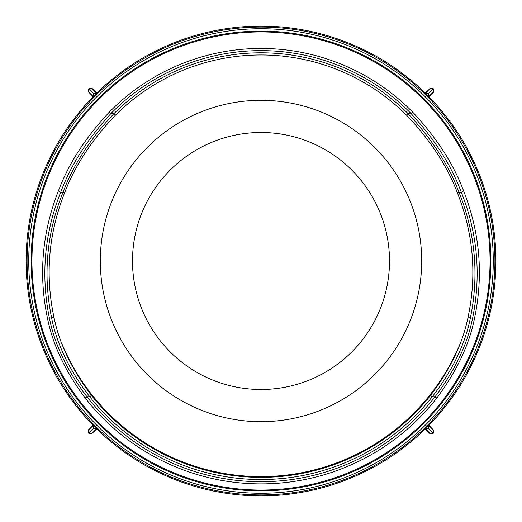<?xml version="1.0" encoding="UTF-8"?>
<svg xmlns="http://www.w3.org/2000/svg" width="522" height="522" viewBox="0 0 522 522"><rect width="100%" height="100%" fill="white"/><g stroke="black" fill="none" stroke-linecap="round" stroke-linejoin="round"><path stroke-width="0.78" d="M61.818 343.541A215.606 215.606 0 0 0 460.189 343.528M436.751 398.084A222.887 222.887 0 0 1 85.249 398.084C65.243 371.351 52.585 344.422 47.274 317.285C38.419 274.161 42.21 231.814 58.653 190.243C68.904 163.262 85.81 137.201 109.385 112.047A212.545 212.545 0 0 1 412.615 112.047C436.177 137.182 453.083 163.242 463.347 190.243C479.796 231.905 483.587 274.252 474.726 317.285C469.474 344.285 456.815 371.22 436.751 398.084L435.041 396.746C454.89 370.62 467.418 344.383 472.625 318.042C481.291 274.996 477.519 233.066 461.298 192.266C451.21 165.233 434.474 139.002 411.068 113.568A210.379 210.379 0 0 0 110.932 113.568C87.513 139.022 70.77 165.252 60.702 192.266C44.481 233.066 40.709 274.996 49.375 318.042C54.64 344.513 67.168 370.75 86.959 396.746A220.721 220.721 0 0 0 435.041 396.746L432.268 396.746A218.535 218.535 0 0 1 89.732 396.746C69.628 370.692 56.924 344.461 51.632 318.042C42.85 274.977 46.647 233.053 63.012 192.266A2.173 1.246 22.3 0 0 65.028 191.783A2.173 1.246 22.3 0 0 65.061 191.678C75.312 165.089 92.133 139.563 115.532 115.101A206.02 206.02 0 0 1 406.462 115.108L407.995 113.568C431.772 138.904 448.77 165.141 458.988 192.266C475.353 233.053 479.15 274.977 470.368 318.042C465.017 344.592 452.313 370.829 432.268 396.746L430.559 395.395A216.362 216.362 0 0 1 91.441 395.395C71.534 369.158 58.973 342.784 53.759 316.28A2.173 1.292 -11.9 0 0 53.727 316.175C58.895 342.634 71.462 369.041 91.435 395.402M430.565 395.402C450.473 369.178 463.047 342.765 468.273 316.175C477.023 273.9 473.245 232.401 456.939 191.678C446.786 165.239 429.965 139.713 406.468 115.101C429.926 139.661 446.767 165.22 456.972 191.783A2.173 1.246 -22.3 0 0 458.988 192.266L461.298 192.266A2.173 1.246 -22.1 0 0 463.347 190.243M97.373 92.466L97.164 93.203L96.198 93.405L96.152 92.459L97.373 92.466A234.9 234.9 0 0 1 424.627 92.466L425.848 92.459L425.802 93.405L424.836 93.203L424.627 92.466M97.164 93.203A234.522 234.522 0 0 0 93.203 97.164L92.466 97.373L92.459 96.152L93.405 96.198L93.203 97.164M92.466 424.627L93.203 424.836L93.405 425.802L92.459 425.848L92.466 424.627A234.9 234.9 0 0 1 92.466 97.373M93.203 424.836A234.522 234.522 0 0 0 97.164 428.797L97.373 429.534L96.152 429.541L96.198 428.595L97.164 428.797M424.627 429.534L424.836 428.797L425.802 428.595L425.848 429.541L424.627 429.534A234.9 234.9 0 0 1 97.373 429.534M424.836 428.797A234.522 234.522 0 0 0 428.797 424.836L429.534 424.627L429.541 425.848L428.595 425.802L428.797 424.836M429.534 97.373L428.797 97.164L428.595 96.198L429.541 96.152L429.534 97.373A234.9 234.9 0 0 1 429.534 424.627M428.797 97.164A234.522 234.522 0 0 0 424.836 93.203M58.653 190.243A2.173 1.246 22.1 0 0 60.702 192.266L63.012 192.266C73.243 165.122 90.241 138.885 114.005 113.568A208.193 208.193 0 0 1 407.995 113.568L411.068 113.568L412.615 112.047M65.061 191.678C48.742 232.486 44.964 273.985 53.727 316.175M96.198 93.405L93.869 93.758L89.353 89.014A242.984 242.984 0 0 0 89.014 89.353A2.173 1.762 133.6 0 0 88.727 92.133L92.459 96.152M88.44 92.133L88.72 89.06A243.402 243.402 0 0 1 89.06 88.72L89.06 88.44A243.598 243.598 0 0 0 88.44 89.06M89.06 88.44L92.133 88.727A2.173 1.762 136.4 0 0 89.353 89.014L89.06 88.72A2.173 2.173 180 0 1 92.133 88.727L96.146 92.936A0.868 0.868 0.4 0 0 97.366 92.942M96.152 92.459L92.133 88.44M428.595 96.198L428.242 93.869L432.986 89.353A242.984 242.984 0 0 0 432.647 89.014A2.173 1.762 -136.4 0 0 429.867 88.727L425.848 92.459M429.867 88.44L432.94 88.72A243.402 243.402 0 0 1 433.28 89.06L433.56 89.06A243.598 243.598 0 0 0 432.94 88.44M433.56 89.06L433.273 92.133A2.173 1.762 -133.6 0 0 432.986 89.353L433.28 89.06A2.173 2.173 -90 0 1 433.273 92.133L429.064 96.146A0.868 0.868 90.4 0 0 429.058 97.366M429.541 96.152L433.56 92.133M425.802 428.595L428.131 428.242L432.647 432.986A242.984 242.984 0 0 0 432.986 432.647A2.173 1.762 -46.4 0 0 433.273 429.867L429.541 425.848M433.56 429.867L433.28 432.94A243.402 243.402 0 0 1 432.94 433.28L432.94 433.56A243.598 243.598 0 0 0 433.56 432.94M432.94 433.56L429.867 433.273A2.173 1.762 -43.6 0 0 432.647 432.986L432.94 433.28A2.173 2.173 0 0 1 429.867 433.273L425.854 429.064A0.868 0.868 -179.6 0 0 424.634 429.058M425.848 429.541L429.867 433.56M93.405 425.802L93.758 428.131L89.014 432.647A242.984 242.984 0 0 0 89.353 432.986A2.173 1.762 43.6 0 0 92.133 433.273L96.152 429.541M92.133 433.56L89.06 433.28A243.402 243.402 0 0 1 88.72 432.94L88.44 432.94A243.598 243.598 0 0 0 89.06 433.56M88.44 432.94L88.727 429.867A2.173 1.762 46.4 0 0 89.014 432.647L88.72 432.94A2.173 2.173 90 0 1 88.727 429.867L92.936 425.854A0.868 0.868 -89.6 0 0 92.942 424.634M92.459 425.848L88.44 429.867M93.758 428.131A236.433 236.433 0 0 0 93.869 428.242L96.198 428.595M428.131 428.242A236.433 236.433 0 0 0 428.242 428.131L428.595 425.802M428.242 93.869A236.433 236.433 0 0 0 428.131 93.758L425.802 93.405M93.869 93.758A236.433 236.433 0 0 0 93.758 93.869L93.405 96.198M97.366 429.058A0.868 0.868 179.6 0 0 96.146 429.064L92.133 433.273A2.173 2.173 -0 0 1 89.06 433.28L93.869 428.242M92.942 97.366A0.868 0.868 -90.4 0 0 92.936 96.146L88.727 92.133A2.173 2.173 -90 0 1 88.72 89.06L93.758 93.869M424.634 92.942A0.868 0.868 -0.4 0 0 425.854 92.936L429.867 88.727A2.173 2.173 -0 0 1 432.94 88.72L428.131 93.758M429.058 424.634A0.868 0.868 89.6 0 0 429.064 425.854L433.273 429.867A2.173 2.173 90 0 1 433.28 432.94L428.242 428.131M359.788 134.258A160.698 160.698 0 0 0 134.258 162.212A160.698 160.698 0 0 0 162.212 387.742A160.698 160.698 0 0 0 387.742 359.788A160.698 160.698 0 0 0 359.788 134.258M339.998 159.654A128.497 128.497 0 0 0 159.654 182.002A128.497 128.497 0 0 0 182.002 362.346A128.497 128.497 0 0 0 362.346 339.998A128.497 128.497 0 0 0 339.998 159.654M47.274 317.285A2.173 1.292 -11.8 0 0 49.375 318.042L51.632 318.042A2.173 1.292 -11.9 0 0 53.759 316.28C44.983 274.057 48.742 232.558 65.028 191.783C75.233 165.22 92.074 139.661 115.538 115.108L114.005 113.568L110.932 113.568L109.385 112.047M85.249 398.084L86.959 396.746L89.732 396.746L91.441 395.395M261 490.047A229.047 229.047 0 0 1 31.953 261A229.047 229.047 0 0 1 261 31.953A229.047 229.047 0 0 1 490.047 261A229.047 229.047 0 0 1 261 490.047M261 31.131A229.869 229.869 0 0 1 490.869 261A229.869 229.869 0 0 1 261 490.869A229.869 229.869 0 0 1 31.131 261A229.869 229.869 0 0 1 261 31.131M261 493.264A232.264 232.264 0 0 1 28.736 261A232.264 232.264 0 0 1 261 28.736A232.264 232.264 0 0 1 493.264 261A232.264 232.264 0 0 1 261 493.264M261 494.921A233.921 233.921 0 0 1 27.079 261A233.921 233.921 0 0 1 261 27.079A233.921 233.921 0 0 1 494.921 261A233.921 233.921 0 0 1 261 494.921M474.726 317.285A2.173 1.292 11.8 0 1 472.625 318.042L470.368 318.042A2.173 1.292 11.9 0 1 468.241 316.28C477.017 274.057 473.258 232.558 456.972 191.783A2.173 1.246 -22.3 0 1 456.939 191.678M468.273 316.175A2.173 1.292 11.9 0 0 468.241 316.28C463.027 342.784 450.466 369.158 430.559 395.395"/></g></svg>

